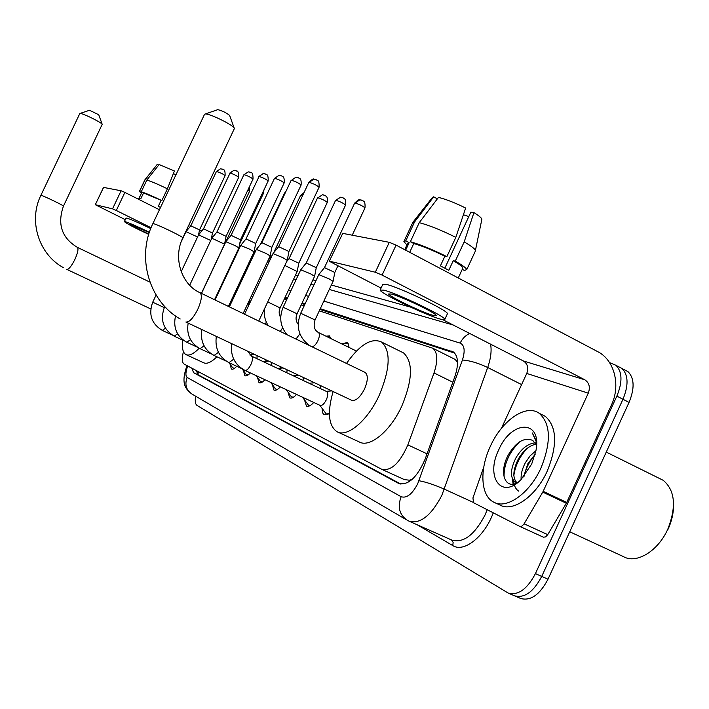 <?xml version="1.0" encoding="UTF-8"?>
<svg xmlns="http://www.w3.org/2000/svg" width="709" height="709" viewBox="0 0 709 709"><rect width="100%" height="100%" fill="white"/><g stroke="black" fill="none" stroke-linecap="round" stroke-linejoin="round"><path stroke-width="1.06" d="M342.305 343.759L347.534 342.42L349.183 347.525M325.954 336.181L329.428 335.862L330.873 338.583M330.234 391.022L330.846 390.464M312.563 382.966L313.387 382.222M320.495 385.581L320.229 388.488M295.866 375.362L296.903 374.441M303.31 377.463L303.071 380.405M280.073 368.184L281.322 367.085M287.065 369.797L286.861 372.774M265.104 361.377L266.566 360.11M271.689 362.529L271.52 365.543M250.897 354.925L252.581 353.507M257.075 355.626L256.977 358.683M412.257 479.311L409.527 480.197L410.741 480.587M457.527 362.299L455.284 359.552L453.281 358.488M382.24 469.544L404.431 479.63L409.527 480.197M183.436 351.664C181.69 358.399 181.929 362.538 184.136 364.08L381.681 469.287C391.093 471.299 399.814 463.163 407.861 444.871L434.014 372.934C438.029 360.73 437.657 352.506 432.889 348.261L319.298 310.834M304.152 305.889L301.201 304.923M286.507 300.12L284.149 299.349M239.35 284.708L238.72 284.504M236.691 366.269C234.502 368.724 232.729 369.646 231.373 369.026L230.124 364.311M250.357 372.907C248.088 375.398 246.245 376.319 244.835 375.673L243.479 370.745M264.927 379.705C262.516 382.381 260.54 383.374 259.007 382.674L257.544 377.507M280.303 386.866C277.724 389.746 275.615 390.801 273.949 390.047L272.371 384.632M296.539 394.434C293.801 397.519 291.532 398.653 289.733 397.846L288.014 392.148M313.724 402.437C310.817 405.752 308.38 406.966 306.421 406.08L304.56 400.089M329.401 413.436L323.791 414.614L322.435 412.541L322.081 408.49M618.275 366.535L622.006 368.503C628.378 374.981 628.697 385.235 622.963 399.264L541.72 576.417C533.523 591.953 524.447 598.423 514.512 595.808L514.424 595.764M548.004 579.2C539.815 594.709 530.722 601.143 520.743 598.502L514.512 595.808C524.447 598.423 533.523 591.953 541.72 576.417L622.963 399.264C628.697 385.235 628.378 374.981 622.006 368.503L627.997 371.658C634.413 378.154 634.759 388.408 629.043 402.402L548.004 579.2L535.419 573.625C527.204 589.197 518.146 595.684 508.264 593.096L197.067 405.433C195.294 404.183 194.824 401.117 195.666 396.225M624.248 369.681L627.997 371.658M191.731 368.122L193.646 372.739L398.715 483.467C408.313 485.541 417.096 477.485 425.063 459.29L454.85 376.63C458.794 364.532 458.333 356.326 453.485 352.018L320.291 308.699M400.948 484.158L198.165 374.804L196.251 370.532M609.572 362.627L615.988 365.33C622.325 371.8 622.608 382.054 616.857 396.109L535.419 573.625M295.538 275.039L297.94 275.704M312.917 279.887L315.93 280.72M331.36 285.027L410.653 307.139M240.218 282.847L239.58 282.687M305.127 303.798L302.167 302.849M287.455 298.099L285.098 297.337M284.761 298.046L287.127 298.808M301.83 303.576L304.79 304.533M319.945 309.443L454.717 353.144M103.558 187.513L95.298 204.706L125.289 219.666M121.097 190.774L124.873 192.405L116.303 210.493L112.536 208.845L121.097 190.774L103.603 187.415M252.688 256.534L252.014 256.197M238.738 249.541L238.242 249.293M213.09 236.664L211.858 236.053M201.746 230.974L199.548 229.876M190.925 225.551L189.064 224.62M159.436 209.749L124.873 192.405M112.536 208.845L95.396 204.715M116.303 210.493L151.079 227.722M149.307 232.579L129.667 224.115C131.147 225.524 137.537 228.856 148.828 234.085M173.368 173.59L175.965 174.768M167.404 188.807C158.222 184.34 151.363 181.433 146.816 180.077L159.1 164.568L174.405 170.949L167.404 188.807L161.829 200.603L143.555 192.945L140.781 198.795L139.035 198.44L141.649 192.715M160.526 207.445L158.293 206.337L161.076 200.452M150.742 228.564C139.168 222.972 131.209 219.498 126.876 218.15L126.042 218.088L124.385 221.589C126.034 223.291 134.152 227.554 148.739 234.378M149.404 232.277C137.688 226.605 129.623 223.069 125.209 221.669L124.385 221.589M161.829 200.603C152.639 196.145 145.788 193.211 141.268 191.793L146.816 180.077M143.555 192.945L141.268 191.793M158.692 165.082L157.283 164.355L145.044 179.802L139.522 191.465L141.791 192.609M139.522 191.465L141.339 193.371M89.511 110.258L98.737 114.752M40.883 195.329L41.175 195.329C43.612 195.808 64.749 206.035 63.455 206.106L102.202 124.341C101.83 122.622 82.678 113.139 80.152 113.431L79.78 113.591M199.185 348.243C193.557 353.995 189.117 356.095 185.873 354.544C182.825 352.692 181.779 347.897 182.745 340.152M216.901 356.778C211.3 362.317 206.842 364.302 203.536 362.716L186.299 354.748M89.644 110.214L80.108 113.431M217.468 109.762L217.831 109.656C222.289 110.781 226.224 112.696 229.619 115.407L229.716 115.673M180.192 318.997C149.041 301.36 136.225 257.287 152.86 223.645L153.578 223.698C157.947 224.62 184.207 237.364 182.807 237.887L234.333 128.657L234.138 127.939C232.357 124.607 209.775 113.591 205.45 113.945L204.564 114.273M186.015 322.081L351.363 400.151C355.572 401.409 359.968 397.678 364.559 388.957C367.98 380.751 368.201 375.265 365.224 372.482L364.603 372.181M346.488 363.433C359.888 344.494 371.622 337.378 381.69 342.101C391.022 351.123 390.216 368.822 379.271 395.188C367.714 420.676 347.047 437.94 336.855 431.639C328.453 425.542 327.195 412.168 333.106 391.528M401.046 351.691L403.607 352.958C413.258 362.104 412.673 379.785 401.852 405.982C390.411 431.302 369.549 448.283 359.055 441.849L337.927 432.127M228.883 362.627L232.596 367.67L234.369 368.414M181.096 242.044L185.997 231.666L197.572 236.974M222.794 169.274L220.517 168.786L216.413 171.516L190.818 225.781L199.521 229.92L198.538 234.918M242.044 368.777L246.041 374.228L248.026 375.034M181.203 271.698L198.573 234.847L210.759 240.484M230.071 173.049L203.518 228.812L212.452 233.048L238.685 177.356C238.747 168.441 235.92 171.915 236.23 170.718L233.997 170.293L230.071 173.049C233.961 174.317 236.833 175.743 238.685 177.356M256.171 375.619L260.185 381.132L262.41 382.009M189.684 285.24L211.831 238.197L224.549 244.188L201.409 293.366M249.869 172.083L248.212 171.879L243.869 174.768L216.919 231.985L226.091 236.319L224.549 244.188M270.758 382.417L275.11 388.408L275.925 389.223L277.591 389.356M201.516 293.42L225.843 241.734L234.75 245.42L238.906 247.893L214.543 299.712M259.086 176.47L231.063 235.344L240.493 239.81L268.153 180.99C268.516 172.305 265.379 175.088 265.689 174.06L263.216 173.545L259.086 176.47C263.207 177.773 266.221 179.28 268.153 180.99M286.179 389.604L290.85 396.083L291.753 396.987L293.641 397.111M215.04 299.951L240.661 245.456L249.887 249.284L254.088 251.792L228.431 306.421M280.861 175.548L279.08 175.318L274.463 178.393L246.023 238.898L255.719 243.479M302.486 397.2L308.495 405.202L310.631 405.309M229.362 306.864L256.348 249.417L265.928 253.37L270.173 255.922L243.143 313.52M261.86 242.673L271.848 247.344L270.173 255.905M319.768 405.256L326.229 413.905L328.648 413.985M244.995 370.417L320.016 405.371C322.001 405.911 324.102 404.059 326.308 399.832C328.063 395.64 328.187 392.883 326.698 391.545L326.494 391.448M244.561 314.211L272.983 253.618L282.944 257.704L287.225 260.336M278.664 246.67L288.953 251.5M235.796 254.496L236.265 254.806M236.664 291.319L252.838 256.88M267.842 260.894L269.349 261.373M284.832 265.45L297.177 271.538L280.126 307.945C278.672 311.419 278.867 314.61 280.72 317.49M289.068 258.634L298.799 263.199M330.554 337.36L328.896 336.917M297.062 313.768L283.166 307.263L300.713 269.783L310.551 273.816L314.592 276.297M342.217 197.483L340.577 197.226L335.543 200.443L306.244 262.986L316.267 267.692M348.731 343.998L346.887 343.475M315.035 319.954L300.705 313.254L318.775 274.631L329.011 278.805L333.088 281.331M324.474 267.639L334.808 272.46M542.757 492.126L543.174 491.328L566.73 502.442L566.314 503.239L542.757 492.126L523.836 524.252L521.585 526.317L519.732 526.379L473.541 502.716L472.938 497.913L483.751 467.151M566.73 502.442L611.424 405.034C620.862 385.377 614.517 360.048 597.731 351.655L396.074 245.119L382.098 275.101L584.801 379.785C589.259 382.789 590.42 387.256 588.284 393.167L543.174 491.328M566.314 503.239L547.738 534.648L545.549 536.943L543.324 537.156L519.865 526.441M329.286 261.204L342.748 233.376L329.268 261.24L381.07 288.076M382.098 275.101L375.318 272.238L389.276 242.318L342.748 233.376M389.276 242.318L396.074 245.119M375.318 272.238L329.72 261.24M442.868 319.724L523.375 360.961C527.62 363.788 528.746 367.953 526.752 373.448L501.44 428.316M391.448 294.04L388.674 293.978C388.461 296.211 422.511 312.589 433.102 315.372L436.239 315.478C436.31 313.192 401.259 296.406 391.448 294.04M463.402 214.747L468.8 216.582M462.649 268.534L462.924 267.931C462.507 266.593 459.281 264.191 453.246 260.708L455.267 261.116L464.191 241.893L473.94 212.62L470.829 212.213L444.844 268.144M455.825 237.364C441.37 230.168 429.175 225.267 419.241 222.661L438.463 197.386C446.05 199.256 455.107 202.809 465.645 208.038L455.825 237.364L446.865 256.631L444.871 256.241L440.404 265.857L448.797 270.297L453.246 260.708M444.871 256.241C432.623 250.215 422.263 245.979 413.781 243.533L410.369 241.716L419.241 222.661M409.687 252.307L413.781 243.533M447.237 314.149L447.485 313.617C447.601 310.356 399.699 287.411 386.502 284.433L382.771 284.424L380.316 289.706M440.484 319.147C443.692 320.051 445.137 320.105 444.835 319.316C444.889 316.179 396.978 293.251 383.835 290.141L380.148 290.07C379.829 293.092 425.896 315.275 440.484 319.147M475.181 251.456L466.761 269.597L464.386 270.448L462.277 269.323M466.761 269.597C466.247 268.037 462.419 265.201 455.267 261.116M446.865 256.631C432.393 249.471 420.224 244.499 410.369 241.716M475.544 250.676L475.438 250.339C474.551 248.567 470.803 245.757 464.191 241.893M481.686 220.127L481.898 219.125C481.278 217.672 478.628 215.509 473.94 212.62M437.356 198.848L433.678 196.818L414.57 221.935L405.752 240.856L409.146 242.664L405.645 250.171M409.146 242.664L407.666 243.347L404.715 249.683M405.752 240.856L403.873 241.618L406.948 244.889M414.57 221.935L412.656 222.582M433.678 196.818L432.419 197.448L412.913 222.263M659.281 478.362L663.163 480.285C675.039 490.274 676.608 506.51 667.869 529.003C658.156 551.141 636.354 564.24 623.441 556.618L569.735 531.777M540.967 468.029C529.552 493.677 506.288 509.78 493.517 502.043C480.516 495.494 479.435 469.305 490.344 446.324C501.812 420.517 526.043 403.501 539.248 413.329C550.796 423.849 551.372 442.088 540.967 468.029M541.357 414.384L545.372 416.378C556.999 426.933 557.637 445.155 547.268 471.051C535.88 496.646 512.58 512.669 499.721 504.905L495.21 502.823M536.11 444.126C529.251 445.571 523.313 450.543 518.306 459.051C512.988 469.925 512.447 477.733 516.701 482.474M535.348 442.833C527.975 443.506 521.487 448.522 515.904 457.899C510.303 469.509 509.993 477.485 514.964 481.828L517.685 482.572M535.153 454.309L527.877 463.633L523.534 476.927M535.942 450.676L530.119 455.86L525.493 462.49C522.214 468.596 520.76 474.277 521.133 479.523M536.553 445.155L532.769 440.449C524.447 437.028 516.382 441.68 508.566 454.434C498.631 471.769 504.666 489.724 517.313 482.847M498.711 449.905C511.349 419.905 542.199 419.143 535.933 450.711L531.688 464.049L521 479.647C501.281 500.084 485.284 476.732 498.711 449.905M536.509 441.397L532.344 432.986L536.562 442.451M673.541 505.225C673.568 513.086 671.76 521.071 668.126 529.171M512.421 478.761L513.103 484.167M535.047 454.753C529.526 461.204 525.856 468.392 524.048 476.324M527.407 448.177C519.83 456.224 515.31 465.334 513.848 475.5M513.671 480.746C514.016 485.762 515.709 489.237 518.74 491.16M519.662 441.831C508.973 452.581 503.78 464.306 504.072 476.997M198.547 371.755L197.811 374.574M409.74 480.312L409.128 481.739M452.829 382.222L434.014 372.934M427.031 453.813L407.861 444.871M629.043 402.402L616.857 396.109M198.165 374.804L193.646 372.739M187.717 365.986C185.536 372.092 185.35 375.921 187.158 377.463L401.152 496.708C406.691 498.489 412.195 494.2 417.663 483.839L462.41 360.03C465.299 350.849 464.555 345.203 460.176 343.112L323.862 301.068M187.016 365.614C180.582 383.622 185.43 389.117 192.042 394.098C186.148 390.136 184.517 384.588 187.158 377.463M490.601 344.175C491.771 350.751 490.805 358.524 487.695 367.492L441.804 495.44C431.214 515.567 420.34 524.164 409.208 521.248L451.908 540.125C463.482 543.271 474.516 534.923 484.991 515.097L487.207 509.718M473.027 502.273L444.366 489.166C434.387 484.796 425.914 481.987 418.939 480.72M493.251 512.811C484.699 536.589 463.881 552.976 452.759 545.567L417.167 524.766M462.41 360.03C469.553 360.447 477.981 362.937 487.695 367.492L521.611 384.588M308.61 296.362L305.632 295.44M290.832 290.876L288.466 290.149M243.329 276.226L242.7 276.031M452.759 545.567L453.148 542.42L451.598 539.992M460.176 343.112C462.33 338.627 465.503 335.41 469.695 333.469M245.474 270.138L246.493 269.491M409.208 521.248L407.338 520.309C399.389 514.902 397.324 507.041 401.152 496.708M453.476 352.018L451.651 351.097M399.415 483.777L398.547 483.378M77.29 247.326L77.432 247.388C61.78 237.985 57.128 224.221 63.455 206.106M66.823 269.393C68.808 269.464 71.485 266.159 74.862 259.485C77.777 252.953 78.637 248.921 77.432 247.388L149.945 282.12M185.864 322.019C189.25 322.444 193.229 318.208 197.793 309.301C201.524 300.722 202.295 295.201 200.124 292.746L199.637 292.516M162.272 330.385L165.427 328.249M162.343 330.429C151.522 323.862 148.305 314.45 152.719 302.202L164.284 307.6M216.688 171.472C220.464 172.712 223.264 174.113 225.099 175.672L199.521 229.929M235.61 170.488L233.997 170.293L229.778 173.102M174.201 336.163L177.613 333.815M174.281 336.208C163.194 329.463 159.915 319.812 164.444 307.254L166.19 308.016M186.786 342.243L190.464 339.673M244.188 174.715C248.185 176 251.128 177.472 253.016 179.12L226.091 236.336M264.927 173.767L263.216 173.545L258.741 176.532M200.062 348.668L204.059 345.832M214.1 355.457L218.443 352.311M274.853 178.322C279.089 179.652 282.191 181.203 284.149 182.966L255.719 243.471L254.088 251.775M297.727 177.436L295.883 177.197L291.541 180.29C295.91 181.646 299.101 183.232 301.095 185.049L271.848 247.361M301.095 185.049C301.742 176.771 298.578 178.739 298.516 177.755L295.883 177.197L291.541 180.29M228.972 362.654L233.704 359.153M315.629 179.439L313.706 179.182C313.475 178.411 311.836 179.501 308.787 182.461L309.248 182.373C313.759 183.755 317.029 185.386 319.068 187.265L319.059 187.3M258.758 321.062L287.242 260.309L288.962 251.465L319.068 187.265C319.449 178.34 316.772 181.141 316.746 179.935L313.706 179.182L309.248 182.373M244.747 370.284L245.075 370.435C246.883 370.55 248.824 368.565 250.906 364.497C252.723 360.225 252.98 357.451 251.677 356.193L251.491 356.104M247.99 189.808L249.648 191.049L224.638 244.286M220.437 287.163L220.916 287.446M262.8 192.369L263.571 193.087L239.686 243.878M285.975 191.324L284.495 193.176L285.107 193.167M285.745 191.82L284.876 193.123M304.037 192.6L300.563 195.462L302.513 195.835M304.001 192.662L300.971 195.4M265.157 324.155L266.354 322.178M251.225 296.3L252.705 296.849M324.013 195.01L322.427 194.771L317.995 197.811C322.258 199.149 325.351 200.682 327.283 202.411L327.266 202.437M297.177 271.512L298.808 263.163L327.283 202.411C327.983 194.948 325.254 196.366 325.05 195.462L322.427 194.771L317.995 197.811M280.25 331.449L282.616 327.859M267.727 301.928L280.135 307.928M296.016 339.062L299.863 333.815M336.031 200.355C340.426 201.728 343.599 203.297 345.567 205.078L345.549 205.123M324.483 267.603L354.633 203.164L355.174 203.066C359.702 204.458 362.973 206.071 364.984 207.914L364.958 207.967M361.546 200.106L359.835 199.832L355.174 203.066M311.969 346.763C313.954 346.595 315.939 344.565 317.916 340.674C319.653 336.58 319.848 333.868 318.509 332.539L318.208 332.397M584.801 379.785L523.375 360.961M588.284 393.167L526.752 373.448M524.102 523.827L547.738 534.648M455.045 359.374L432.889 348.261M508.264 593.096L514.512 595.808M615.988 365.33L622.006 368.503M453.175 325.006L329.286 289.449M313.91 285.036L310.905 284.176M295.981 279.895L293.588 279.204M247.007 268.401L246.156 268.684M192.042 394.098L406.47 519.794M399.238 483.706L398.715 483.467M103.496 187.415L95.298 204.706M141.667 192.68L138.547 199.264M144.84 179.9L139.327 191.554M157.23 164.391L144.875 179.864M63.562 267.71C38.871 254.62 28.13 220.853 40.9 195.303L79.825 113.511M98.719 114.716L102.202 124.341M150.769 308.938L66.876 269.411M234.44 293.623L235.184 293.987M229.619 115.407L234.138 127.939M381.69 342.101L403.607 352.958M152.86 223.645L204.591 114.211M365.224 372.482L200.124 292.746C181.974 285.009 172.571 258.395 182.807 237.887M217.778 109.656L205.335 113.945M216.413 171.516L220.517 168.786L222.848 169.274C222.52 170.266 225.382 167.475 225.099 175.672M233.376 368.343L234.014 368.645M171.897 334.887L162.432 330.474M152.719 302.202L156.104 295.024M190.818 225.781L185.997 231.666M246.892 374.972L247.592 375.3M184.384 340.923L174.37 336.252M212.461 233.031L211.158 239.642M249.843 354.996L255.036 354.668M164.444 307.254L164.78 306.545M203.527 228.803L198.582 234.839M243.869 174.768L248.212 171.879L250.49 172.314C250.188 173.51 253.14 170.089 253.016 179.12M261.125 381.956L261.905 382.319M197.572 347.286L186.963 342.341M262.977 361.519L268.746 361.138M175.522 315.966C172.987 327.744 176.763 336.527 186.857 342.296M216.927 231.985L211.84 238.189M276.129 389.321L276.989 389.72M211.512 354.021L200.257 348.775M240.493 239.793L238.906 247.875M277.494 368.352L283.201 367.971M188.169 323.091C186.316 334.675 190.304 343.209 200.142 348.722M231.072 235.344L225.852 241.725M274.463 178.393L279.08 175.318L281.836 175.956C281.712 176.86 284.761 174.884 284.149 182.966M291.984 397.093L292.932 397.536M226.277 361.147L214.313 355.572M229.06 362.707C218.975 357.106 214.738 348.332 216.334 336.394L216.334 336.412M292.826 375.575L298.48 375.185M201.843 329.552C200.115 341.304 204.227 349.962 214.18 355.51M246.023 238.898L240.661 245.456M308.743 405.318L309.789 405.805M241.946 368.715L229.202 362.769M231.409 343.511L231.613 344.255M309.044 383.223L314.645 382.816M291.124 180.37L261.869 242.655L256.348 249.417M326.503 414.029L327.664 414.57M247.432 351.079L251.677 356.193L326.698 391.545M326.237 391.324L331.777 390.898M231.719 343.661C230.248 355.794 234.617 364.683 244.835 370.337M308.787 182.461L278.672 246.652L272.983 253.618M249.648 191.049L249.462 186.68M237.169 251.58L236.735 253.804M263.571 193.087L263.916 189.994M234.005 294.554L233.89 297.231M236.274 291.248L234.812 295.254M248.221 302.708L248.788 304.746M253.432 255.621L252.431 256.844M284.495 193.176L260.433 244.41M249.922 299.083L248.753 305.26M263.872 310.152L264.289 310.994M272.194 255.32L268.108 260.318M300.563 195.462L273.656 252.803M264.492 308.832C263.704 314.982 264.98 320.601 268.321 325.679M327.62 336.988L329.136 336.899M289.068 258.625L286.622 261.63M317.543 197.882L289.077 258.617M335.552 200.408L340.577 197.226L343.245 197.926C343.511 198.857 346.32 197.51 345.567 205.078L316.285 267.665M283.166 307.263C278.974 317.286 280.25 326.432 286.994 334.701M298.179 324.279C295.821 321.337 295.449 317.827 297.071 313.75L314.61 276.262L316.276 267.647M341.561 343.803L347.118 343.466M306.244 262.986L300.713 269.783M354.651 203.111C357.85 200.098 359.578 198.999 359.835 199.832L362.432 200.479C362.405 201.445 365.596 199.433 364.984 207.914L352.231 235.193M300.705 313.254C295.644 326.672 298.657 337.475 309.744 345.691M356.379 351.035L318.509 332.539C314.335 330.314 313.183 326.105 315.044 319.927L333.106 281.287M334.816 272.407L333.097 281.26M337.856 265.946L334.825 272.424M324.474 267.621L318.793 274.605M462.924 267.931L458.262 277.972M447.485 313.617L444.835 319.316M481.898 219.125L475.438 250.339M412.62 222.848L404.112 241.104M514.964 481.828L517.233 482.891M539.248 413.329L545.372 416.378M606.266 452.094L663.163 480.285"/></g></svg>
